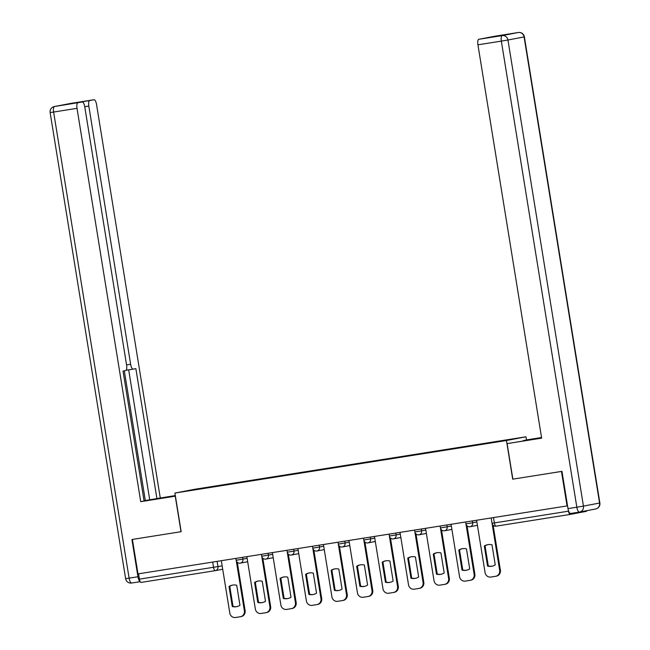 <?xml version="1.0" encoding="UTF-8"?>
<svg xmlns="http://www.w3.org/2000/svg" width="650" height="650" viewBox="0 0 650 650"><rect width="100%" height="100%" fill="white"/><g stroke="black" fill="none" stroke-linecap="round" stroke-linejoin="round"><path stroke-width="0.97" d="M526.5 439.912L525.996 436.792L194.456 489.32L174.915 493.049L506.448 440.521L512.704 479.164L561.47 471.437L567.06 505.919L137.987 573.901L132.405 539.419L181.171 531.692L174.915 493.049M215.451 570.627L222.706 569.246L215.353 570.651A3.51 3.315 -100.8 0 1 215.264 570.668A3.51 1.162 -99 0 1 215.248 570.668L141.131 582.408A3.51 1.162 -99 0 1 141.123 582.408A3.51 1.162 -99 0 1 139.433 579.158L222.162 565.882M138.564 573.812L139.433 579.158M568.336 510.177L568.498 511.176A3.51 1.162 81 0 0 570.188 514.426A3.51 1.162 81 0 0 570.196 514.426L586.324 511.347A3.51 1.162 81 0 0 586.861 510.656M567.548 505.822L567.06 505.919M490.198 442.934L220.179 485.761M490.246 442.618L220.236 485.396M525.996 436.792L506.448 440.521M484.307 546.024A10.969 10.351 79.2 0 1 487.719 544.676A10.969 10.351 79.2 0 1 491.993 544.806L495.243 564.874A10.969 10.351 79.2 0 1 491.831 566.231A10.969 10.351 79.2 0 1 487.557 566.093L484.307 546.024L485.046 545.886A10.969 10.351 79.2 0 1 488.093 544.611M485.046 545.886L488.296 565.955A10.969 10.351 79.2 0 0 492.204 566.15M493.122 525.281L500.394 570.18A5.265 4.973 79.2 0 1 496.324 576.16M476.604 520.244L485.087 572.634A5.265 4.973 -100.8 0 0 490.839 577.054L495.584 576.298A5.265 4.973 -100.8 0 0 499.655 570.326L500.394 570.18M491.173 517.936L499.655 570.326M487.557 566.093L488.296 565.955M458.778 550.071A10.969 10.351 79.2 0 1 462.191 548.722A10.969 10.351 79.2 0 1 466.464 548.852L469.714 568.921A10.969 10.351 79.2 0 1 466.302 570.269A10.969 10.351 79.2 0 1 462.028 570.139L458.778 550.071L459.517 549.924A10.969 10.351 79.2 0 1 462.564 548.657M459.517 549.924L462.767 570.001A10.969 10.351 79.2 0 0 466.676 570.196M467.033 525.858L474.866 574.226A5.265 4.973 79.2 0 1 470.795 580.206M451.076 524.29L459.558 576.68A5.265 4.973 -100.8 0 0 465.311 581.1L470.056 580.344A5.265 4.973 -100.8 0 0 474.126 574.372L474.866 574.226M472.387 520.918L472.688 522.771L468.276 523.502L465.952 523.843L465.652 521.983L474.126 574.372M462.028 570.139L462.767 570.001M433.249 554.117A10.969 10.351 79.2 0 1 436.662 552.76A10.969 10.351 79.2 0 1 440.936 552.898L444.194 572.967A10.969 10.351 79.2 0 1 440.773 574.316A10.969 10.351 79.2 0 1 436.499 574.186L433.249 554.117L433.989 553.971A10.969 10.351 79.2 0 1 437.036 552.703M433.989 553.971L437.239 574.039A10.969 10.351 79.2 0 0 441.147 574.242M441.504 529.904L449.337 578.273A5.265 4.973 79.2 0 1 445.274 584.253M425.547 528.336L434.029 580.718A5.265 4.973 -100.8 0 0 439.782 585.138L444.527 584.391A5.265 4.973 -100.8 0 0 448.598 578.411L449.337 578.273M446.859 524.956L447.159 526.809L442.747 527.548L440.424 527.889L440.123 526.029L448.598 578.411M436.499 574.186L437.239 574.039M523.372 440.927L526.663 439.887L541.548 437.523M523.299 440.529L541.564 437.629M567.994 508.609L576.834 507.211A5.265 1.739 81 0 0 579.369 512.086L570.546 513.484A5.265 1.739 -99 0 1 570.529 513.484A5.265 1.739 -99 0 1 567.994 508.609L561.966 471.356L512.874 479.139L507.114 443.617L541.629 438.019M507.114 443.617L541.645 438.141L477.937 44.817A5.265 1.739 -99 0 1 478.806 39.292L483.137 38.464A5.265 1.739 -99 0 1 483.161 38.464A5.265 1.739 -99 0 1 483.177 38.456M490.149 37.351A5.265 1.739 -99 0 1 490.604 37.042L494.934 36.213A5.265 1.739 -99 0 1 494.951 36.213A5.265 1.739 -99 0 1 494.975 36.205M493.618 36.806L483.161 38.464L490.604 37.042M175.419 496.169L140.725 501.67L77.017 108.339L53.617 112.044L129.114 578.151L137.946 576.753L131.918 539.492L181.009 531.716L175.256 496.194M175.403 496.064L144.081 500.963M168.269 497.193L168.204 496.787L144.048 500.801M168.204 496.787L175.338 495.657M175.313 495.552L156.91 498.582L135.866 368.623L133.185 369.135A5.265 1.739 81 0 0 133.185 369.135A5.265 1.739 81 0 1 130.634 364.26L88.814 106.088L84.752 106.73M144.048 500.76L156.91 498.582M160.274 497.941L96.566 104.609A5.265 1.739 81 0 0 94.031 99.734A5.265 1.739 81 0 0 94.014 99.734L70.614 103.447L54.486 106.527L82.217 101.985A5.265 1.739 81 0 0 82.217 101.985A5.265 1.739 81 0 1 84.768 106.86L126.588 365.04A5.265 1.739 81 0 1 125.718 370.557L123.037 371.069L144.089 501.028L140.725 501.67M94.014 99.734L89.684 100.563A5.265 1.739 81 0 0 88.814 106.088M78.756 102.538A5.265 1.739 -99 0 1 79.211 102.221L71.744 103.651A5.265 1.739 -99 0 1 71.76 103.642A5.265 1.739 -99 0 1 71.784 103.642M77.886 102.814A5.265 1.739 81 0 0 77.017 108.339M137.946 576.753A5.265 1.739 81 0 0 140.189 581.596M145.324 500.557L124.312 370.833M149.711 499.72L128.676 369.85M407.721 558.163A10.969 10.351 79.2 0 1 411.133 556.806A10.969 10.351 79.2 0 1 415.415 556.944L418.665 577.013A10.969 10.351 79.2 0 1 415.244 578.362A10.969 10.351 79.2 0 1 410.971 578.232L407.721 558.163L408.46 558.017A10.969 10.351 79.2 0 1 411.507 556.741M408.46 558.017L411.71 578.086A10.969 10.351 79.2 0 0 415.618 578.281M415.976 533.951L423.808 582.319A5.265 4.973 79.2 0 1 419.746 588.291M400.018 532.383L408.509 584.764A5.265 4.973 -100.8 0 0 414.253 589.184L418.998 588.437A5.265 4.973 -100.8 0 0 423.069 582.457L423.808 582.319M421.338 529.003L421.631 530.855L417.219 531.594L414.895 531.936L414.594 530.075L423.069 582.457M410.971 578.232L411.71 578.086M382.192 562.201A10.969 10.351 79.2 0 1 385.604 560.852A10.969 10.351 79.2 0 1 389.886 560.983L393.136 581.051A10.969 10.351 79.2 0 1 389.724 582.408A10.969 10.351 79.2 0 1 385.442 582.27L382.192 562.201L382.931 562.063A10.969 10.351 79.2 0 1 385.978 560.788M382.931 562.063L386.181 582.132A10.969 10.351 79.2 0 0 390.089 582.327M390.447 537.997L398.279 586.365A5.265 4.973 79.2 0 1 394.217 592.337M374.489 536.429L382.98 588.811A5.265 4.973 -100.8 0 0 388.724 593.231L393.477 592.483A5.265 4.973 -100.8 0 0 397.54 586.503L398.279 586.365M395.809 533.049L396.11 534.901L391.69 535.641L389.366 535.982L389.066 534.121L397.54 586.503M385.442 582.27L386.181 582.132M356.663 566.247A10.969 10.351 79.2 0 1 360.076 564.899A10.969 10.351 79.2 0 1 364.358 565.029L367.608 585.097A10.969 10.351 79.2 0 1 364.195 586.454A10.969 10.351 79.2 0 1 359.913 586.316L356.663 566.247L357.402 566.109A10.969 10.351 79.2 0 1 360.449 564.834M357.402 566.109L360.652 586.178A10.969 10.351 79.2 0 0 364.561 586.373M364.918 542.043L372.751 590.403A5.265 4.973 79.2 0 1 368.688 596.383M348.961 540.475L357.451 592.857A5.265 4.973 -100.8 0 0 363.204 597.277L367.949 596.521A5.265 4.973 -100.8 0 0 372.011 590.549L372.751 590.403M363.529 538.168L372.011 590.549M359.913 586.316L360.652 586.178M331.134 570.294A10.969 10.351 79.2 0 1 334.547 568.945A10.969 10.351 79.2 0 1 338.829 569.075L342.079 589.144A10.969 10.351 79.2 0 1 338.666 590.492A10.969 10.351 79.2 0 1 334.384 590.363L331.134 570.294L331.874 570.156A10.969 10.351 79.2 0 1 334.921 568.88M331.874 570.156L335.124 590.224A10.969 10.351 79.2 0 0 339.032 590.419M339.389 546.089L347.222 594.449A5.265 4.973 79.2 0 1 343.159 600.429M323.44 544.513L331.923 596.903A5.265 4.973 -100.8 0 0 337.675 601.323L342.42 600.567A5.265 4.973 -100.8 0 0 346.483 594.596L347.222 594.449M344.752 541.141L345.053 542.994L340.641 543.725L338.309 544.074L338.008 542.206L346.483 594.596M334.384 590.363L335.124 590.224M305.606 574.34A10.969 10.351 79.2 0 1 309.026 572.991A10.969 10.351 79.2 0 1 313.3 573.121L316.55 593.19A10.969 10.351 79.2 0 1 313.137 594.539A10.969 10.351 79.2 0 1 308.856 594.409L305.606 574.34L306.353 574.194A10.969 10.351 79.2 0 1 309.392 572.926M306.353 574.194L309.603 594.271A10.969 10.351 79.2 0 0 313.503 594.466M313.861 550.128L321.701 598.496A5.265 4.973 79.2 0 1 317.631 604.476M297.911 548.559L306.394 600.949A5.265 4.973 -100.8 0 0 312.146 605.369L316.891 604.614A5.265 4.973 -100.8 0 0 320.954 598.634L321.701 598.496M319.223 545.188L319.524 547.032L315.112 547.771L312.788 548.113L312.479 546.252L320.954 598.634M308.856 594.409L309.603 594.271M280.077 578.386A10.969 10.351 79.2 0 1 283.498 577.029A10.969 10.351 79.2 0 1 287.771 577.168L291.021 597.236A10.969 10.351 79.2 0 1 287.609 598.585A10.969 10.351 79.2 0 1 283.327 598.455L280.077 578.386L280.824 578.24A10.969 10.351 79.2 0 1 283.863 576.972M280.824 578.24L284.074 598.309A10.969 10.351 79.2 0 0 287.974 598.504M288.34 554.174L296.173 602.542A5.265 4.973 79.2 0 1 292.102 608.514M272.382 552.606L280.865 604.988A5.265 4.973 -100.8 0 0 286.618 609.408L291.363 608.66A5.265 4.973 -100.8 0 0 295.425 602.68L296.173 602.542M293.694 549.226L293.995 551.078L289.583 551.817L287.259 552.159L286.951 550.298L295.425 602.68M283.327 598.455L284.074 598.309M254.556 582.424A10.969 10.351 79.2 0 1 257.969 581.076A10.969 10.351 79.2 0 1 262.243 581.206L265.493 601.283A10.969 10.351 79.2 0 1 262.08 602.631A10.969 10.351 79.2 0 1 257.806 602.501L254.556 582.424L255.296 582.286A10.969 10.351 79.2 0 1 258.334 581.011M255.296 582.286L258.546 602.355A10.969 10.351 79.2 0 0 262.446 602.55M262.811 558.22L270.644 606.588A5.265 4.973 79.2 0 1 266.573 612.56M246.854 556.652L255.336 609.034A5.265 4.973 -100.8 0 0 261.089 613.454L265.834 612.706A5.265 4.973 -100.8 0 0 269.904 606.726L270.644 606.588M268.166 553.272L268.466 555.124L264.054 555.864L261.731 556.205L261.43 554.344L269.904 606.726M257.806 602.501L258.546 602.355M229.028 586.471A10.969 10.351 79.2 0 1 232.44 585.122A10.969 10.351 79.2 0 1 236.714 585.252L239.964 605.321A10.969 10.351 79.2 0 1 236.551 606.678A10.969 10.351 79.2 0 1 232.278 606.539L229.028 586.471L229.767 586.332A10.969 10.351 79.2 0 1 232.814 585.057M229.767 586.332L233.017 606.401A10.969 10.351 79.2 0 0 236.917 606.596M237.283 562.266L245.115 610.634A5.265 4.973 79.2 0 1 241.044 616.606M221.325 560.698L229.807 613.08A5.265 4.973 -100.8 0 0 235.56 617.5L240.305 616.744A5.265 4.973 -100.8 0 0 244.376 610.773L245.115 610.634M235.885 558.391L244.376 610.773M232.278 606.539L233.017 606.401M235.901 558.383L236.202 560.251L247.13 558.366M242.637 557.318L242.938 559.171A3.51 3.315 79.2 0 1 240.224 563.152M363.537 538.159L363.838 540.028L374.774 538.143M370.281 537.095L370.581 538.947A3.51 3.315 79.2 0 1 367.868 542.929M217.108 561.364L217.969 566.678A3.51 3.315 -100.8 0 1 215.353 570.651A3.51 3.51 0 0 1 215.248 570.668A3.51 1.162 -99 0 1 213.557 567.418L212.688 562.063M491.181 517.936L492.042 523.266A3.51 3.51 0 0 0 496.056 526.175L570.188 514.426L496.072 526.175A3.51 1.162 -99 0 1 496.056 526.175A3.51 1.162 -99 0 1 494.366 522.925L568.498 511.176M261.731 556.205A3.51 3.51 0 0 0 265.85 559.089A3.51 3.315 79.2 0 0 268.466 555.124L272.659 554.328M287.259 552.159A3.51 3.51 0 0 0 291.379 555.051A3.51 3.315 79.2 0 0 293.995 551.078L298.188 550.282M312.788 548.113A3.51 3.51 0 0 0 316.908 551.005A3.51 3.315 79.2 0 0 319.524 547.032L323.716 546.236M338.309 544.074A3.51 3.51 0 0 0 342.436 546.959A3.51 3.315 79.2 0 0 345.053 542.994L349.245 542.189M389.366 535.982A3.51 3.51 0 0 0 393.494 538.866A3.51 3.315 79.2 0 0 396.11 534.901L400.303 534.105M414.895 531.936A3.51 3.51 0 0 0 419.023 534.82A3.51 3.315 79.2 0 0 421.631 530.855L425.823 530.059M440.424 527.889A3.51 3.51 0 0 0 444.551 530.782A3.51 3.315 79.2 0 0 447.159 526.809L451.352 526.012M465.952 523.843A3.51 3.51 0 0 0 470.072 526.736A3.51 3.315 79.2 0 0 472.688 522.771L476.881 521.966M477.425 525.33L470.072 526.736A3.51 3.315 79.2 0 1 469.983 526.752M451.896 529.376L444.551 530.782A3.51 3.315 79.2 0 1 444.454 530.798M426.376 533.423L419.023 534.82A3.51 3.315 79.2 0 1 418.925 534.844M400.847 537.469L393.494 538.866A3.51 3.315 79.2 0 1 393.396 538.883M349.789 545.553L342.436 546.959A3.51 3.315 79.2 0 1 342.339 546.975M324.261 549.599L316.908 551.005A3.51 3.315 79.2 0 1 316.81 551.021M298.732 553.646L291.379 555.051A3.51 3.315 79.2 0 1 291.281 555.067M273.203 557.692L265.85 559.089A3.51 3.315 79.2 0 1 265.752 559.106M492.042 523.266L494.366 522.925L493.496 517.571M595.514 509.007A5.265 4.973 -100.8 0 0 595.66 508.983L579.532 512.054A5.265 4.973 79.2 0 1 579.386 512.086A5.265 1.739 81 0 1 579.369 512.086A5.265 5.265 0 0 0 579.532 512.054A5.265 4.973 79.2 0 0 583.448 506.106L576.834 507.211L501.345 41.113L507.959 40.008L583.448 506.106L599.576 503.027L524.087 36.928L507.959 40.008A5.265 4.973 -100.8 0 0 502.206 35.587L518.334 32.508L494.934 36.213L518.359 32.5A5.265 1.739 81 0 0 518.359 32.5A5.265 1.739 81 0 0 518.334 32.508A5.265 4.973 79.2 0 1 524.087 36.928L524.379 36.863A5.265 5.265 0 0 0 518.359 32.5M478.806 39.292L502.206 35.587A5.265 1.739 81 0 0 501.345 41.113L477.937 44.817M599.869 502.962L599.576 503.027A5.265 4.973 -100.8 0 1 595.66 508.983A5.265 5.265 0 0 0 599.869 502.962L524.379 36.863M125.621 578.663A5.265 5.265 0 0 0 131.641 583.026L140.221 581.669L131.666 583.017A5.265 1.739 -99 0 1 131.641 583.026A5.265 1.739 -99 0 1 129.114 578.151L125.621 578.663L50.131 112.564L53.617 112.044A5.265 1.739 -99 0 1 54.486 106.527A5.265 4.973 -100.8 0 0 54.34 106.551A5.265 5.265 0 0 0 50.131 112.564M82.217 101.985L71.744 103.651L82.233 101.985M79.211 102.221L89.684 100.563M126.563 364.91L130.634 364.26M133.144 369.143L126.173 370.248L133.169 369.135M70.322 103.504A5.265 4.973 79.2 0 1 70.468 103.472L54.34 106.551M363.838 540.028A3.51 3.51 0 0 0 367.965 542.913L375.318 541.507M236.202 560.251A3.51 3.51 0 0 0 240.321 563.136L247.674 561.738M215.248 570.668L141.123 582.408M495.731 576.274L496.47 576.136M470.202 580.32L470.941 580.182M444.673 584.366L445.413 584.22M579.369 512.086L570.529 513.484M94.031 99.734L70.631 103.439M419.144 588.413L419.884 588.266M393.616 592.451L394.363 592.312M368.095 596.497L368.834 596.359M342.566 600.543L343.306 600.405M317.037 604.589L317.777 604.443M291.509 608.636L292.248 608.489M265.98 612.682L266.719 612.536M240.451 616.72L241.191 616.582"/></g></svg>
